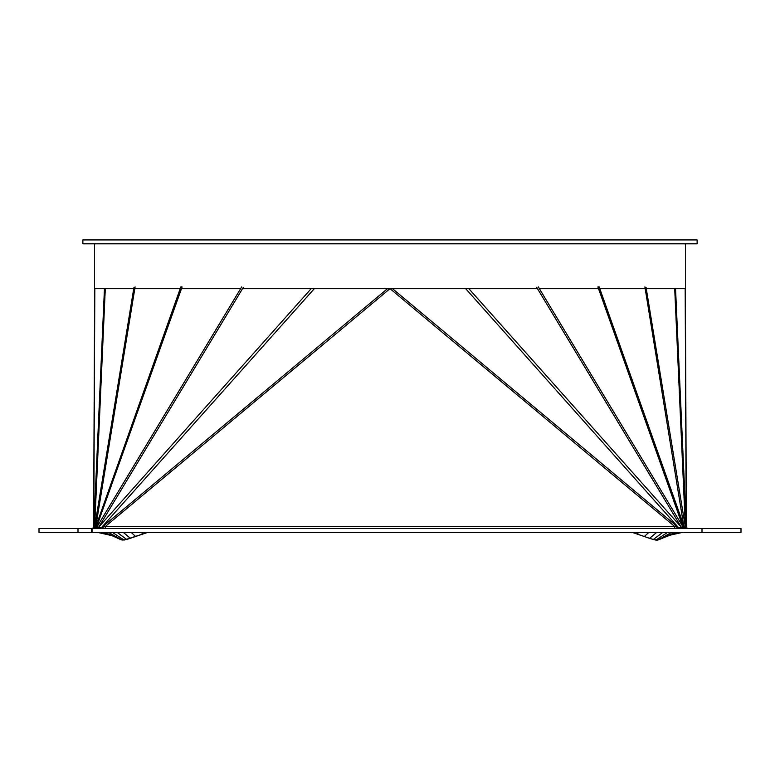<?xml version="1.0" encoding="UTF-8"?>
<svg xmlns="http://www.w3.org/2000/svg" width="780" height="780" viewBox="0 0 780 780"><rect width="100%" height="100%" fill="white"/><g stroke="black" fill="none" stroke-linecap="round" stroke-linejoin="round"><path stroke-width="1.17" d="M78 528.518L39 528.518L39 532.418L91.66 532.418L91.66 528.518L78 528.518L78 532.418M93.766 526.578L93.61 526.578A1.95 1.95 0 0 1 91.66 528.518M702 528.518L92.05 528.518L92.05 532.418A5.85 5.85 0 0 1 91.66 532.418L741 532.418L741 528.518L702 528.518L702 532.418M98.758 528.362L95.764 526.783L93.766 527.904L97.578 528.518M104.452 288.668L93.766 527.904L94.819 288.668M94.653 288.668L93.61 526.578A7.8 5.986 0.3 0 1 93.776 525.379M133.955 287.284L94.633 527.134L97.997 528.518M135.086 286.933L95.764 526.783L98.534 528.518M96.106 526.773L181.145 286.923M387.523 288.668L101.195 527.904L101.702 528.518L104.725 525.993L104.218 525.379L105.222 526.578L105.222 528.518M681.018 528.518L683.348 526.773L678.805 527.904L675.782 525.379L674.778 526.597L674.778 528.518M465.67 288.668L678.805 527.904L678.298 528.518L675.275 525.993M104.725 525.993L105.222 526.597L674.778 526.578L675.782 525.379L392.476 288.668M181.701 286.923L96.652 526.773L98.982 528.518M314.33 288.668L101.195 527.904L97.052 526.783L99.177 528.518M182.101 286.933L96.652 526.773M683.348 526.773L598.299 286.923M597.899 286.933L682.948 526.783L680.823 528.518M243.36 287.284L98.728 527.134L100.123 528.518M468.829 288.668L681.271 527.134L679.877 528.518M682.422 528.518L686.234 527.904L685.367 527.134L682.003 528.518M674.71 288.668L685.367 527.134L684.236 526.783L681.466 528.518M675.548 288.668L686.225 525.379A7.8 5.986 -0.3 0 1 686.39 526.578L685.347 288.668M598.855 286.923L683.894 526.773L681.242 528.362M644.914 286.933L683.894 526.773M688.34 528.518A1.95 1.95 0 0 1 686.39 526.578L686.234 526.578M242.522 288.668L537.478 288.668M539.36 288.668L598.514 288.668M598.923 288.668L599.469 288.668M599.8 288.668L645.197 288.668M646.279 288.668L685.425 288.668L685.425 243.818M94.575 243.818L94.575 288.668L133.721 288.668M134.803 288.668L180.2 288.668M180.531 288.668L181.077 288.668M181.486 288.668L240.64 288.668M390 243.818L697.125 243.818L697.125 239.918L82.875 239.918L82.875 243.818L390 243.818M141.307 532.418L142.828 534.037L124.088 540.062L120.471 539.497L122.099 540.062L126.73 539.497L147.352 532.525L632.648 532.525L644.348 536.523L637.172 534.037L638.693 532.418M649.584 538.337L644.348 536.523L653.269 539.497L649.584 538.337L656.692 532.418M655.912 540.062L653.269 539.497L657.901 540.062L655.912 540.062L667.563 532.418M659.529 539.497L675.022 532.418M130.416 538.337L123.308 532.418M126.73 539.497L117.234 532.418M124.088 540.062L112.437 532.418M122.099 540.062L108.459 532.418M120.471 539.497L104.978 532.418M110.848 535.509L101.888 532.418M109.951 535.197L97.734 532.418M669.152 535.509L662.113 538.317L670.049 535.197L682.266 532.418M670.049 535.197L678.112 532.418M657.901 540.062L671.541 532.418M653.269 539.497L662.766 532.418M95.764 526.783L180.814 286.933M94.633 527.134L105.29 288.668M674.778 526.578L390.029 288.668M105.222 526.578L389.971 288.668M97.052 526.783L241.683 286.933M98.728 527.134L311.171 288.668M681.271 527.134L536.64 287.284M682.948 526.783L538.317 286.933M686.225 525.379L685.181 288.668M685.367 527.134L646.045 287.284M684.236 526.783L599.186 286.933M102.316 528.518L102.385 527.953M677.683 528.518L677.615 527.953M135.652 536.523L131.206 532.418M102.931 533.218L99.333 532.418M677.069 533.218L680.667 532.418M644.348 536.523L648.794 532.418M98.241 532.467L97.5 532.418L98.241 532.467"/></g></svg>

